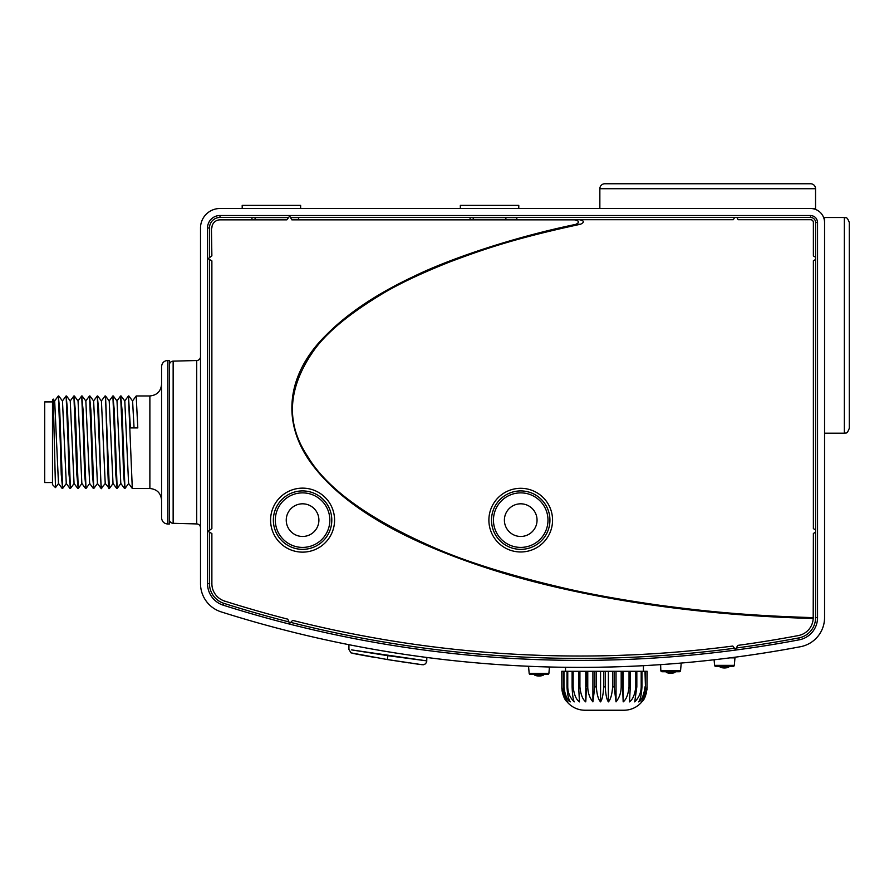 <?xml version="1.0" encoding="UTF-8"?>
<svg xmlns="http://www.w3.org/2000/svg" width="894" height="894" viewBox="0 0 894 894"><rect width="100%" height="100%" fill="white"/><g stroke="black" fill="none" stroke-linecap="round" stroke-linejoin="round"><path stroke-width="1.34" d="M810.545 208.503L219.991 208.503A19.478 19.478 0 0 0 200.513 227.981L200.513 583.67A29.603 29.603 0 0 0 221.176 611.887A1187.321 1187.321 0 0 0 800.454 646.72A29.603 29.603 0 0 0 824.559 617.631L824.559 222.528A14.025 14.025 0 0 0 810.545 208.503M810.545 215.51C814.803 215.923 817.138 218.27 817.552 222.528L817.552 617.631A22.596 22.596 0 0 1 799.158 639.836A1180.315 1180.315 0 0 1 223.299 605.204A22.596 22.596 0 0 1 207.531 583.67L207.531 227.981A12.46 12.46 0 0 1 219.991 215.51L810.545 215.51L810.545 217.465L290.461 217.465M778.752 650.62L779.367 650.519M783.423 649.815L785.513 649.446M787.659 649.066L789 648.832L787.659 649.066M786.496 649.279L784.329 649.659M303.357 634.718L304.999 635.109M313.358 637.076L315.303 637.523M300.63 208.503L300.63 205.385L242.196 205.385L242.196 208.503M518.777 208.503L518.777 205.385L460.343 205.385L460.343 208.503M505.881 219.41L505.881 217.465M473.228 219.41L473.228 217.465M287.734 218.27L287.734 217.465M255.092 219.41L255.092 217.465M200.513 356.628A3.9 3.9 0 0 1 196.725 360.528L173.145 361.142A3.9 3.9 0 0 0 169.357 365.031M200.513 527.829A3.9 3.9 0 0 0 196.725 523.929L173.145 523.314L173.145 361.142M169.357 519.425A3.9 3.9 0 0 0 173.145 523.314M316.945 637.891A1187.321 1187.321 0 0 0 775.802 651.111A1187.321 1187.321 0 0 1 316.945 637.891M799.158 639.836L798.789 637.925A20.64 20.64 0 0 0 815.607 617.631L815.607 222.528A5.062 5.062 0 0 0 810.545 217.465M288.203 217.465L219.991 217.465A10.516 10.516 0 0 0 209.475 227.981L209.475 257.237M209.475 259.483L209.475 529.918M209.475 532.165L209.475 583.67A20.64 20.64 0 0 0 223.88 603.349A1178.37 1178.37 0 0 0 288.527 621.822M798.789 637.925A1178.37 1178.37 0 0 1 736.712 647.949M734.477 648.251A1178.37 1178.37 0 0 1 290.706 622.38M504.395 520.14A16.327 16.327 0 0 0 520.721 536.467A16.327 16.327 0 0 0 537.048 520.14A16.327 16.327 0 0 0 520.721 503.814A16.327 16.327 0 0 0 504.395 520.14M549.933 520.14A29.211 29.211 0 0 0 520.721 490.918A29.211 29.211 0 0 0 491.51 520.14A29.211 29.211 0 0 0 520.721 549.352A29.211 29.211 0 0 0 549.933 520.14A29.211 29.211 0 0 1 520.721 549.352A29.211 29.211 0 0 1 491.51 520.14M286.248 520.14A16.327 16.327 0 0 0 302.574 536.467A16.327 16.327 0 0 0 318.901 520.14A16.327 16.327 0 0 0 302.574 503.814A16.327 16.327 0 0 0 286.248 520.14M331.797 520.14A29.211 29.211 0 0 0 302.574 490.918A29.211 29.211 0 0 0 273.363 520.14A29.211 29.211 0 0 0 302.574 549.352A29.211 29.211 0 0 0 331.797 520.14A29.211 29.211 0 0 1 302.574 549.352A29.211 29.211 0 0 1 273.363 520.14M844.349 217.521L844.349 433.21C845.534 432.327 846.741 435.188 849.3 428.271L849.3 222.461C846.529 215.32 845.59 218.527 844.349 217.521L824.559 217.521L824.559 325.36M604.802 183.762L810.601 183.762L604.802 183.762A4.951 4.951 0 0 0 599.852 188.712L599.852 208.503L815.551 208.503L815.551 188.712L599.852 188.712M810.601 183.762A4.951 4.951 0 0 1 815.551 188.712M561.868 688.905L561.778 671.282L566.986 671.282L565.522 671.282L565.522 667.293M643.423 665.684L643.423 671.282L641.959 671.282L647.167 671.282L646.999 686.86L646.999 671.282M641.188 671.282L636.83 671.282L641.959 671.282L641.959 686.86L641.188 686.86L641.188 671.282M635.79 671.282L630.281 671.282L636.83 671.282L636.83 686.86L635.79 686.86L635.79 671.282M629.03 671.282L622.604 671.282L630.281 671.282L630.281 686.86L629.03 686.86L629.03 671.282M621.185 671.282L614.144 671.282L622.604 671.282L622.604 686.871L621.185 686.86L621.185 671.282M612.625 671.282L605.249 671.282L614.144 671.282L614.144 686.86L612.625 686.86L612.625 671.282M603.696 671.282L596.32 671.282L605.249 671.282L605.249 686.86L603.696 686.86L603.696 671.282M594.801 671.282L587.76 671.282L596.32 671.282L596.32 686.86L594.801 686.86L594.801 671.282M586.341 671.282L579.915 671.282L587.76 671.282L587.76 686.86L586.341 686.86L586.341 671.282M578.664 671.282L573.155 671.282L579.915 671.282L579.915 686.86L578.664 686.86L578.664 671.282M572.115 671.282L567.757 671.282L573.155 671.282L573.155 686.86L572.115 686.86L572.115 671.282M387.884 655.693L426.673 660.867L351.487 649.871L387.884 655.693L387.258 659.537L422.281 664.734L387.258 659.537L350.996 652.866L348.928 649.435L348.928 644.697M372.966 657.112L369.043 656.419M361.657 655.067L353.219 653.469M365.892 655.85L364.551 655.604M363.422 655.403L366.629 655.984M361.053 654.956L375.312 657.526M385.705 659.291L408.681 662.845M412.659 663.415L418.705 664.253M406.256 662.488L385.493 659.247M719.793 666.421A1.173 1.173 0 0 0 720.553 667.304A11.689 11.689 0 0 0 728.342 667.304A1.173 1.173 0 0 0 729.102 666.421M732.085 665.739A1.173 1.173 0 0 0 734.309 665.348L734.969 657.85L730.13 657.85M716.809 665.739A1.173 1.173 0 0 1 714.585 665.348L714.105 659.783L712.764 659.928L714.272 659.761M663.057 671.048A1.173 1.173 0 0 1 661.996 671.729L666.041 671.729A1.173 1.173 0 0 0 666.801 672.612A11.689 11.689 0 0 0 674.59 672.612A1.173 1.173 0 0 0 675.35 671.729L679.395 671.729A1.173 1.173 0 0 0 680.558 670.656L681.217 663.158L680.021 663.158M678.334 671.048A1.173 1.173 0 0 0 679.395 671.729L661.996 671.729A1.173 1.173 0 0 1 660.834 670.656L660.621 664.644M534.377 674.478A1.173 1.173 0 0 0 535.137 675.361A11.689 11.689 0 0 0 542.926 675.361A1.173 1.173 0 0 0 543.686 674.478M546.67 673.797A1.173 1.173 0 0 0 548.894 673.405L549.452 666.991L548.335 666.969M531.394 673.797A1.173 1.173 0 0 1 529.17 673.405L528.544 666.276M309.525 636.182L308.061 635.835M308.296 635.891L305.837 635.31M786.888 649.212L782.965 649.893M395.796 653.022L379.995 650.43M372.407 649.111L365.434 647.848M359.332 646.708L351.286 645.166M350.616 645.032L347.554 644.418M428.449 657.682L425.365 657.28M424.684 657.191L416.57 656.095M410.413 655.224L403.406 654.184M612.502 666.935L596.499 667.27M588.8 667.349L581.715 667.382M575.501 667.371L567.321 667.315M566.628 667.304L563.511 667.27M645.468 665.572L642.361 665.739M641.668 665.773L633.488 666.175M627.286 666.443L620.201 666.701M724.006 658.61L721.1 658.956M718.374 659.28L716.049 659.56M735.237 657.179L734.387 657.291M734.008 657.347L731.951 657.615M673.316 663.706L667.483 664.153M664.745 664.354L662.409 664.51M680.166 663.147L681.686 663.013L680.166 663.147M678.378 663.292L676.054 663.482M538.534 666.667L541.462 666.756M530.533 666.354L528.466 666.265M528.086 666.254L527.225 666.209M546.536 666.913L544.2 666.846M566.986 671.282L567.757 671.282L567.757 686.86L566.986 686.86L566.986 671.282M566.986 686.86C567.444 694.526 568.55 699.533 570.305 701.868C566.941 699.499 564.829 694.493 563.969 686.86L563.488 686.86C564.092 694.526 565.567 699.533 567.891 701.868C564.729 699.499 562.751 694.493 561.946 686.86L561.946 671.282M563.488 686.86L563.488 671.282M563.969 686.86L563.969 671.282M646.999 686.86C646.183 694.526 644.194 699.533 641.054 701.868C643.389 699.499 644.865 694.493 645.457 686.86L644.976 671.282M645.457 686.86L645.457 671.282M570.305 696.739L570.663 697.354M572.194 699.6L574.216 701.868C570.026 697.7 567.869 692.705 567.757 686.86M586.33 688.615L585.838 701.064M586.263 692.694L586.285 691.52M586.308 690.816L586.319 690.023M629.03 686.86C628.225 694.526 626.269 699.533 623.174 701.868L622.604 686.86M635.79 686.86C634.919 694.526 632.829 699.533 629.499 701.868L630.281 686.86M644.976 686.86C644.105 694.526 641.993 699.533 638.64 701.868L638.64 701.868C640.406 699.499 641.512 694.493 641.959 686.86M647.066 688.983L646.977 689.866M646.463 692.694L646.228 693.565M645.613 695.409L645.356 696.08M644.619 697.7L644.272 698.337M643.803 699.153L641.87 701.868C644.686 699.499 646.44 694.493 647.167 686.86M561.946 686.86L561.778 686.86C562.516 694.526 564.282 699.533 567.075 701.868A23.378 23.378 0 0 0 585 710.238L623.945 710.238A23.378 23.378 0 0 0 641.87 701.868M565.131 699.142L564.673 698.337M564.326 697.7L563.991 696.996M563.835 696.661L563.589 696.08M563.321 695.409L563.03 694.582M562.952 694.336L562.717 693.565M562.482 692.694L562.214 691.475M562.136 690.984L561.968 689.866M641.188 686.86C641.076 692.705 638.919 697.7 634.729 701.868L636.83 686.86M621.185 686.86C621.095 692.705 619.374 697.711 616.033 701.868L614.144 686.86M612.625 686.86C612.032 694.526 610.624 699.533 608.378 701.868C606.713 699.499 605.674 694.493 605.249 686.86M603.696 686.86C603.26 694.526 602.221 699.533 600.567 701.868C598.309 699.499 596.901 694.493 596.32 686.86M594.801 686.86L592.912 701.868C589.571 697.7 587.85 692.705 587.76 686.86M585.771 671.282L585.771 701.868C582.664 699.499 580.709 694.493 579.915 686.86M578.664 686.86L579.446 701.868C576.105 699.499 574.004 694.493 573.155 686.86M572.115 686.86C572.406 694.526 573.11 699.533 574.216 701.868M592.912 701.868L592.912 671.282M600.567 701.868L600.567 671.282M608.378 701.868L608.378 671.282M616.033 701.868L616.033 671.282M623.174 701.868L623.174 671.282M575.758 224.372C579.759 222.371 579.346 220.874 574.551 219.857L579.368 219.7C584.24 220.706 584.642 222.204 580.586 224.215L575.758 224.372C512.709 237.379 448.777 259.171 413.564 276.514C376.698 293.858 347.587 313.347 326.209 334.993C288.349 372.083 278.738 420.851 312.945 465.539C343.452 505.691 400.925 539.685 485.364 567.522C569.679 595.281 686.402 615.24 813.194 618.458A18.249 18.249 0 0 1 798.353 635.567A1175.968 1175.968 0 0 1 737.762 645.39L735.438 649.491L732.789 646.049A1175.968 1175.968 0 0 1 292.64 620.391L289.611 623.509L287.779 619.162A1175.968 1175.968 0 0 1 224.606 601.059L224.472 601.494M211.42 583.67L211.878 583.67A18.249 18.249 0 0 0 224.606 601.059M211.878 583.67L211.878 533.55L208.112 531.382L211.878 528.533L211.878 260.869L208.112 258.701L211.878 255.852L211.42 227.981M574.551 219.857L291.846 219.857L289.667 216.102L286.829 219.857L219.991 219.857A8.124 8.124 0 0 0 211.878 227.981M270.58 520.14A32.005 32.005 0 0 0 302.574 552.134A32.005 32.005 0 0 0 334.579 520.14A32.005 32.005 0 0 0 302.574 488.135A32.005 32.005 0 0 0 270.58 520.14M815.607 532.165L813.372 533.461L813.194 618.458M813.652 617.631L813.372 617.631C741.428 615.463 700.091 610.546 660.845 605.439C623.487 600.165 591.37 594.421 564.516 588.196C511.1 575.736 467.953 562.348 435.076 548.044C369.267 519.425 326.69 488.727 307.346 455.94C285.767 423.343 287.611 388.655 312.866 351.856C325.45 333.462 348.593 314.118 382.297 293.824C399.294 283.666 421.845 273.005 449.973 261.853C480.581 250.465 511.524 239.056 580.586 224.215M815.607 259.483L813.372 260.78L813.372 528.633L815.607 529.918M736.868 217.465L738.165 219.7L810.545 219.7A2.827 2.827 0 0 1 813.372 222.528L813.372 255.952L815.607 257.237M579.368 219.7L733.337 219.7L734.622 217.465M488.884 520.14A31.838 31.838 0 0 0 520.721 551.978A31.838 31.838 0 0 0 552.559 520.14A31.838 31.838 0 0 0 520.721 488.303A31.838 31.838 0 0 0 488.884 520.14M251.94 219.41L287.086 219.41M291.578 219.41L298.685 219.41M470.076 219.41L516.821 219.41M167.793 524.029L169.357 524.029L169.357 360.427L167.793 360.427C164.015 360.796 161.937 362.875 161.568 366.652L161.568 517.805C161.937 521.582 164.015 523.66 167.793 524.029L167.793 360.427M60.278 442.228L61.239 474.435L62.614 488.504L59.719 410.1L58.334 395.953L60.278 442.228M66.368 483.442L62.614 488.504M68.078 442.228L69.028 474.356L70.414 488.504L67.508 410.089L66.122 395.953L68.078 442.228M74.157 483.442L70.414 488.504M78.259 488.459L75.297 410.022L73.911 395.953L76.806 474.256L78.203 488.504M93.535 401.015L97.29 395.953L101.134 488.47L105.324 483.442M101.961 486.235C101.178 496.628 100.407 472.557 99.625 442.228L98.675 410.178L97.29 395.953M83.656 442.228L84.606 474.256L85.992 488.504L83.097 410.156L81.712 395.953L83.656 442.228M89.746 483.442L85.992 488.504M91.445 442.228L92.395 474.368L93.781 488.504L90.886 410.212L89.501 395.953L91.445 442.228M97.535 483.442L93.781 488.504M113.113 483.442L109.359 488.504L105.514 395.986L107.023 442.228C107.805 472.557 108.576 496.628 109.359 486.235M97.725 395.986L101.424 401.015L105.224 483.442L109.359 488.504M114.823 442.228L115.762 474.245L117.159 488.504L114.253 410.033L112.867 395.953L114.823 442.228M120.902 483.442L117.159 488.504M122.612 442.228L123.562 474.267L124.948 488.504L122.053 410.178L120.656 395.953L122.612 442.228M128.691 483.453L124.948 488.504M124.702 401.015L128.457 395.953L132.301 488.47L149.879 488.504L149.879 395.953C156.975 395.26 160.864 391.36 161.568 384.264M53.271 399.093L55.484 487.61L52.489 484.615L52.489 399.841L53.271 399.093L54.679 401.015L58.479 483.442L62.189 488.47M58.769 395.986L62.479 401.004L66.268 483.442L69.978 488.47M70.257 401.004L74.057 483.442L77.767 488.47M55.484 487.61L58.579 483.442M54.579 401.015L58.334 395.953M62.379 401.015L66.122 395.953M70.168 401.015L73.911 395.953M77.957 401.004L81.712 395.953M85.746 401.015L89.501 395.953M101.324 401.015L105.079 395.953M136.19 395.997L137.799 427.924L130.401 427.924L128.457 395.953M109.124 401.015L112.867 395.953M74.347 395.986L78.057 401.004L81.846 483.442L85.556 488.47M82.136 395.986L85.846 401.015L89.646 483.442L93.345 488.47M89.936 395.986L93.635 401.015L97.435 483.442L101.134 488.47M105.514 395.986L109.224 401.015L113.013 483.442L116.723 488.47M113.303 395.986L117.013 401.015L120.802 483.442L124.512 488.47M124.791 400.993L128.591 483.442M128.881 395.986L132.591 401.015L134.055 427.924M52.489 401.909L44.7 401.909L44.7 482.548L52.489 482.548M251.94 217.465L251.94 219.857M298.685 219.857L298.685 217.465M470.076 217.465L470.076 219.857M516.821 219.857L516.821 217.465M196.725 523.929L196.725 360.528M817.552 222.528L815.607 222.528M817.552 617.631L815.607 617.631M219.991 215.51L219.991 217.465M207.531 227.981L209.475 227.981M207.531 583.67L209.475 583.67M223.299 605.204L223.88 603.349M493.454 520.14A27.267 27.267 0 0 0 520.721 547.407A27.267 27.267 0 0 0 547.988 520.14A27.267 27.267 0 0 0 520.721 492.873A27.267 27.267 0 0 0 493.454 520.14M275.307 520.14A27.267 27.267 0 0 0 302.574 547.407A27.267 27.267 0 0 0 329.841 520.14A27.267 27.267 0 0 0 302.574 492.873A27.267 27.267 0 0 0 275.307 520.14M720.553 667.304L728.342 667.304M714.585 665.348L734.309 665.348M666.801 672.612L674.59 672.612M660.834 670.656L680.558 670.656M535.137 675.361L542.926 675.361M529.17 673.405L548.894 673.405M314.833 637.411L311.347 636.606M777.299 650.866L780.775 650.273M788.463 648.932L789.033 648.832M777.914 650.765L781.367 650.173M788.564 648.91L789.391 648.765M315.448 637.545L311.917 636.74M308.788 636.014L306.206 635.399M304.362 634.964L303.435 634.74M844.349 433.21L824.559 433.21M426.84 657.47L426.717 661.862L425.51 663.817L423.577 664.734L421.186 664.588M715.759 666.421L733.147 666.421M530.332 674.478L547.731 674.478M149.879 488.504C156.975 489.197 160.864 493.097 161.568 500.193M70.268 401.015L66.558 395.986M149.879 395.953L136.246 395.953M120.612 395.986L116.913 401.015M132.301 488.47L128.602 483.442M136.201 395.986L132.491 401.015M124.802 401.015L121.092 395.986M78.247 488.47L81.946 483.442"/></g></svg>
